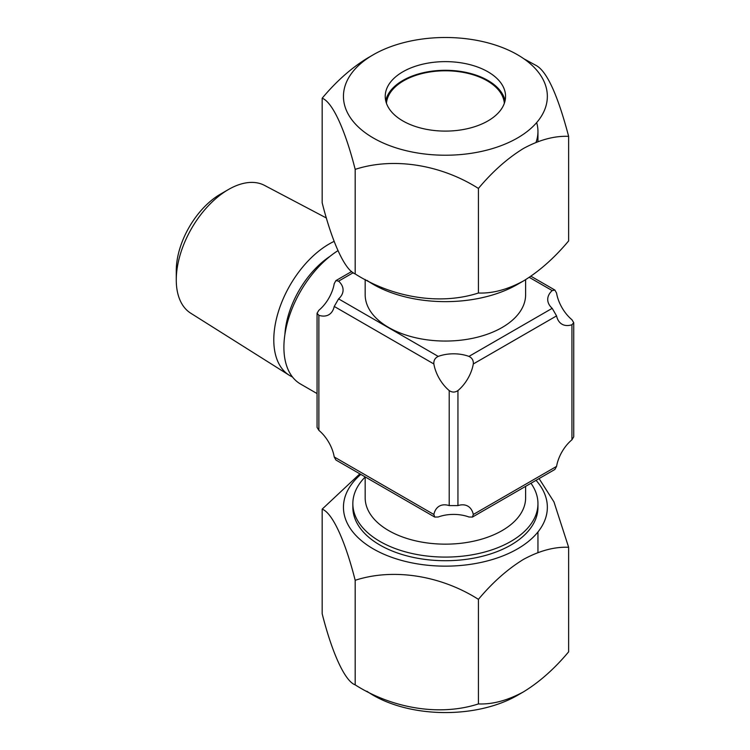 <?xml version="1.0" encoding="UTF-8"?>
<svg xmlns="http://www.w3.org/2000/svg" width="750" height="750" viewBox="0 0 750 750"><rect width="100%" height="100%" fill="white"/><g stroke="black" fill="none" stroke-linecap="round" stroke-linejoin="round"><path stroke-width="1.12" d="M523.922 58.819L535.613 65.203C546.525 70.519 557.531 94.237 568.631 136.35C554.513 135.759 539.475 139.791 523.528 148.434C507.572 158.212 492.534 171.553 478.416 188.438C440.934 164.597 393.384 156.938 355.181 169.369C345.141 129.684 332.4 101.934 322.162 98.222L322.162 202.791C332.213 242.475 344.953 270.234 355.181 273.938C392.672 297.778 440.222 305.447 478.416 293.006C492.534 293.588 507.572 289.566 523.528 280.922L517.491 284.4A101.953 58.866 180 0 1 366.872 280.322M373.303 54.741A101.953 58.866 180 0 1 517.491 54.741A101.953 58.866 180 0 1 517.491 137.981A101.953 58.866 180 0 1 373.303 137.981A101.953 58.866 180 0 1 373.303 54.741L367.275 58.228C351.319 68.006 336.281 81.338 322.162 98.222M536.663 122.597A92.559 53.438 180 0 1 537.956 131.475A92.559 53.438 180 0 1 536.006 142.378M385.706 100.697A60.159 34.734 180 0 1 402.853 80.466L402.853 80.466A60.159 34.734 180 0 1 487.941 80.466A60.159 34.734 180 0 1 505.087 100.697M402.853 71.803A60.159 34.734 180 0 1 468.422 64.275A60.159 34.734 180 0 1 505.556 96.366A60.159 34.734 180 0 1 487.941 120.919A60.159 34.734 180 0 1 422.372 128.456A60.159 34.734 180 0 1 385.238 96.366A60.159 34.734 180 0 1 402.853 71.803M355.181 169.369L355.181 273.938M478.416 188.438L478.416 293.006M523.528 280.922C539.475 271.144 554.513 257.812 568.631 240.919L568.631 136.35M360.834 474.403A101.953 58.866 0 0 0 380.578 552.712A101.953 58.866 0 0 0 517.491 548.906A101.953 58.866 0 0 0 536.044 480.338M539.081 478.584L553.969 501.919L568.631 547.275C554.513 546.684 539.475 550.716 523.528 559.359C507.572 569.138 492.534 582.469 478.416 599.353C440.934 575.513 393.384 567.853 355.181 580.294C345.141 540.609 332.4 512.85 322.162 509.147L359.85 473.831M366.872 691.247A101.953 58.866 0 0 0 517.491 695.325L523.528 691.838C539.475 682.069 554.513 668.738 568.631 651.844L568.631 547.275M322.162 509.147L322.162 613.716C332.213 653.4 344.953 681.15 355.181 684.862C392.672 708.703 440.222 716.362 478.416 703.922C492.534 704.513 507.572 700.481 523.528 691.838M365.175 477A92.559 53.438 0 0 0 352.847 503.653L352.847 507.281A92.559 53.438 0 0 0 409.978 556.65A92.559 53.438 0 0 0 510.844 545.072A92.559 53.438 0 0 0 537.956 507.281L537.956 503.653A92.559 53.438 0 0 0 530.962 483.272M355.181 684.862L355.181 580.294M478.416 703.922L478.416 599.353M176.269 279.909L176.269 270.637A62.456 36.056 120 0 1 220.425 194.156L228.45 189.516A73.809 42.609 120 0 0 176.269 279.909A73.809 42.609 120 0 0 190.744 313.209L289.144 375.188A78.281 45.197 120 0 0 292.472 376.959M334.125 241.378A78.281 45.197 120 0 0 329.147 243.994A78.281 45.197 120 0 0 278.241 312.188A78.281 45.197 120 0 0 289.144 375.188M317.062 393.572L300.516 384.019A80.222 46.312 -60 0 1 287.719 321.469A80.222 46.312 -60 0 1 337.922 250.678M525.619 279.675L525.619 294.741A80.222 46.312 180 0 1 502.125 327.488A80.222 46.312 180 0 1 414.694 337.528A80.222 46.312 180 0 1 365.175 294.741L365.175 279.441M365.175 476.906L365.175 497.841A80.222 46.312 0 0 0 414.694 540.628A80.222 46.312 0 0 0 502.125 530.588A80.222 46.312 0 0 0 525.619 497.841L525.619 486.356M352.847 503.653A92.559 53.438 0 0 0 409.978 553.022A92.559 53.438 0 0 0 510.844 541.434A92.559 53.438 0 0 0 537.956 503.653M317.062 313.247L318.872 310.275A28.575 16.5 120 0 0 334.228 283.659L335.906 280.613L338.597 281.147A28.575 16.5 180 0 1 343.078 290.016A28.575 16.5 180 0 1 338.597 298.884L334.228 306.441A28.575 16.5 60 0 1 328.791 314.756A28.575 16.5 60 0 1 318.872 315.309L317.062 313.247L317.062 427.369L318.872 430.341A28.575 16.5 60 0 1 334.228 456.956L335.906 460.012L434.738 517.069L433.856 514.472A28.575 16.5 60 0 1 439.294 506.156A28.575 16.5 60 0 1 449.213 505.603L457.941 505.603A28.575 16.5 -60 0 1 467.869 506.156A28.575 16.5 -60 0 1 473.306 514.472L472.425 517.069L468.947 516.994A28.575 16.5 -0 0 0 438.216 516.994L434.738 517.069M449.213 390.572A28.575 16.5 60 0 1 433.856 363.956C433.594 360.45 435.047 357.928 438.216 356.4A28.575 16.5 180 0 1 468.947 356.4C472.106 357.928 473.569 360.45 473.306 363.956A28.575 16.5 -60 0 1 457.941 390.572C455.034 392.55 452.128 392.55 449.213 390.572L449.213 505.603M552.197 308.334A28.575 16.5 180 0 1 547.716 299.456A28.575 16.5 180 0 1 552.197 290.587L554.888 290.053L556.566 293.109A28.575 16.5 60 0 0 571.931 319.725L573.731 322.697L571.931 324.759A28.575 16.5 -60 0 1 562.003 324.206A28.575 16.5 -60 0 1 556.566 315.891L552.197 308.334L468.947 356.4M472.425 517.069L554.888 469.453L556.566 466.397A28.575 16.5 -60 0 1 571.931 439.791L573.731 436.819L573.731 322.697M326.438 218.034L264.525 185.4A73.809 42.609 120 0 0 228.45 189.516L220.425 194.156M386.456 103.312A59.006 34.069 180 0 1 403.678 80.766A59.006 34.069 180 0 1 487.125 80.766A59.006 34.069 180 0 1 504.338 103.312M403.678 80.766L395.991 85.209L403.678 80.766M329.944 256.388A68.672 39.647 120 0 0 284.916 334.369M318.872 315.309L318.872 430.341M334.228 456.956L433.856 514.472M433.856 363.956L334.228 306.441M353.25 272.681L338.597 281.147M338.597 298.884L438.216 356.4M552.197 290.587L529.275 277.359M457.941 390.572L457.941 505.603M473.306 514.472L556.566 466.397M571.931 439.791L571.931 324.759M556.566 315.891L473.306 363.956M537.956 131.475L537.956 141.628M537.956 552.553L537.956 531.966L537.956 552.553M351.713 271.481L335.906 280.613M554.888 290.053L530.944 276.234M487.125 80.766L494.803 85.209"/></g></svg>
